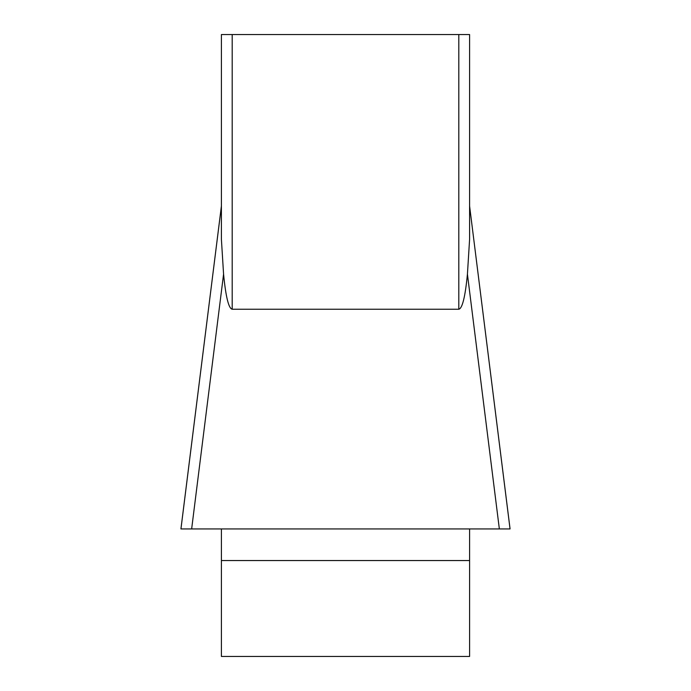 <?xml version="1.0" encoding="UTF-8"?>
<svg xmlns="http://www.w3.org/2000/svg" width="691" height="691" viewBox="0 0 691 691"><rect width="100%" height="100%" fill="white"/><g stroke="black" fill="none" stroke-linecap="round" stroke-linejoin="round"><path stroke-width="1.04" d="M221.405 239.319L221.405 34.55L221.405 239.319L223.573 274.172C225.776 296.819 228.652 308.506 232.193 309.231L458.807 309.231C462.348 308.506 465.224 296.819 467.427 274.172L469.595 239.319L469.595 34.55L469.595 206.065L510.062 528.891M221.405 528.943L221.405 656.45L469.595 656.45L469.595 528.943M221.405 34.55L469.595 34.55M469.595 206.065L510.053 528.943L180.947 528.943L510.053 528.943L180.947 528.943L221.405 206.065M223.573 274.172L191.649 528.943L180.947 528.943M510.053 528.943L499.351 528.943L467.427 274.172M492.122 528.943L196.011 528.943M458.807 309.231L458.807 34.55M232.193 34.55L232.193 309.231M469.595 560.548L221.405 560.548M180.938 528.891L221.405 205.987"/></g></svg>
